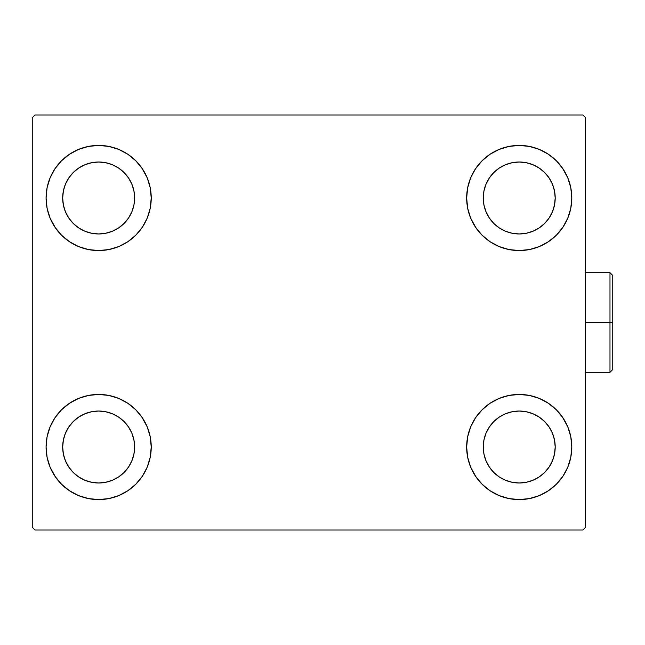 <?xml version="1.0" encoding="UTF-8"?>
<svg xmlns="http://www.w3.org/2000/svg" width="645" height="645" viewBox="0 0 645 645"><rect width="100%" height="100%" fill="white"/><g stroke="black" fill="none" stroke-linecap="round" stroke-linejoin="round"><path stroke-width="0.97" d="M46.085 447.009A52.568 52.568 0 0 1 98.653 394.442A52.568 52.568 0 0 1 151.228 447.009L150.22 457.265L147.229 467.133L142.368 476.22L135.829 484.185L127.863 490.724L118.777 495.578L108.916 498.569L98.653 499.585L88.397 498.569L78.537 495.578L69.45 490.724L61.485 484.185L54.946 476.22L50.084 467.133L47.093 457.265L46.085 447.009L47.093 436.754L50.084 426.893L54.946 417.807L61.485 409.841L69.45 403.302L78.537 398.441L88.397 395.45L98.653 394.442L108.916 395.45L118.777 398.441L127.863 403.302L135.829 409.841L142.368 417.807L147.229 426.893L150.22 436.754L151.228 447.009A52.568 52.568 0 0 1 98.653 499.585A52.568 52.568 0 0 1 46.085 447.009M466.657 197.991A52.568 52.568 0 0 1 519.225 145.415A52.568 52.568 0 0 1 571.801 197.991L570.793 208.246L567.802 218.107L562.94 227.193L556.401 235.159L548.435 241.698L539.349 246.559L529.481 249.55L519.225 250.558L508.969 249.55L499.109 246.559L490.023 241.698L482.057 235.159L475.518 227.193L470.656 218.107L467.665 208.246L466.657 197.991L467.665 187.735L470.656 177.867L475.518 168.78L482.057 160.815L490.023 154.276L499.109 149.422L508.969 146.431L519.225 145.415L529.481 146.431L539.349 149.422L548.435 154.276L556.401 160.815L562.94 168.78L567.802 177.867L570.793 187.735L571.801 197.991A52.568 52.568 0 0 1 519.225 250.558A52.568 52.568 0 0 1 466.657 197.991M466.657 447.009A52.568 52.568 0 0 1 519.225 394.442A52.568 52.568 0 0 1 571.801 447.009L570.793 457.265L567.802 467.133L562.94 476.22L556.401 484.185L548.435 490.724L539.349 495.578L529.481 498.569L519.225 499.585L508.969 498.569L499.109 495.578L490.023 490.724L482.057 484.185L475.518 476.22L470.656 467.133L467.665 457.265L466.657 447.009L467.665 436.754L470.656 426.893L475.518 417.807L482.057 409.841L490.023 403.302L499.109 398.441L508.969 395.45L519.225 394.442L529.481 395.45L539.349 398.441L548.435 403.302L556.401 409.841L562.94 417.807L567.802 426.893L570.793 436.754L571.801 447.009A52.568 52.568 0 0 1 519.225 499.585A52.568 52.568 0 0 1 466.657 447.009M46.085 197.991A52.568 52.568 0 0 1 98.653 145.415A52.568 52.568 0 0 1 151.228 197.991L150.22 208.246L147.229 218.107L142.368 227.193L135.829 235.159L127.863 241.698L118.777 246.559L108.916 249.55L98.653 250.558L88.397 249.55L78.537 246.559L69.45 241.698L61.485 235.159L54.946 227.193L50.084 218.107L47.093 208.246L46.085 197.991L47.093 187.735L50.084 177.867L54.946 168.78L61.485 160.815L69.45 154.276L78.537 149.422L88.397 146.431L98.653 145.415L108.916 146.431L118.777 149.422L127.863 154.276L135.829 160.815L142.368 168.78L147.229 177.867L150.22 187.735L151.228 197.991A52.568 52.568 0 0 1 98.653 250.558A52.568 52.568 0 0 1 46.085 197.991M62.686 197.991A35.967 35.967 0 0 1 98.653 162.016A35.967 35.967 0 0 1 134.628 197.991A35.967 35.967 0 0 1 98.653 233.958A35.967 35.967 0 0 1 62.686 197.991L63.379 190.968L65.427 184.22L68.749 178.004L73.224 172.554L78.674 168.079L84.89 164.757L91.638 162.709L98.653 162.016L105.675 162.709L112.424 164.757L118.64 168.079L124.09 172.554L128.565 178.004L131.886 184.22L133.934 190.968L134.628 197.991L133.934 205.005L131.886 211.754L128.565 217.97L124.09 223.42L118.64 227.895L112.424 231.224L105.675 233.264L98.653 233.958L91.638 233.264L84.89 231.224L78.674 227.895L73.224 223.42L68.749 217.97L65.427 211.754L63.379 205.005L62.686 197.991M483.258 447.009A35.967 35.967 0 0 1 519.225 411.042A35.967 35.967 0 0 1 555.2 447.009A35.967 35.967 0 0 1 519.225 482.984A35.967 35.967 0 0 1 483.258 447.009L483.952 439.995L485.999 433.247L489.321 427.03L493.796 421.58L499.246 417.105L505.462 413.776L512.211 411.736L519.225 411.042L526.247 411.736L532.996 413.776L539.212 417.105L544.662 421.58L549.137 427.03L552.459 433.247L554.506 439.995L555.2 447.009L554.506 454.032L552.459 460.78L549.137 466.996L544.662 472.446L539.212 476.921L532.996 480.243L526.247 482.291L519.225 482.984L512.211 482.291L505.462 480.243L499.246 476.921L493.796 472.446L489.321 466.996L485.999 460.78L483.952 454.032L483.258 447.009M483.258 197.991A35.967 35.967 0 0 1 519.225 162.016A35.967 35.967 0 0 1 555.2 197.991A35.967 35.967 0 0 1 519.225 233.958A35.967 35.967 0 0 1 483.258 197.991L483.952 190.968L485.999 184.22L489.321 178.004L493.796 172.554L499.246 168.079L505.462 164.757L512.211 162.709L519.225 162.016L526.247 162.709L532.996 164.757L539.212 168.079L544.662 172.554L549.137 178.004L552.459 184.22L554.506 190.968L555.2 197.991L554.506 205.005L552.459 211.754L549.137 217.97L544.662 223.42L539.212 227.895L532.996 231.224L526.247 233.264L519.225 233.958L512.211 233.264L505.462 231.224L499.246 227.895L493.796 223.42L489.321 217.97L485.999 211.754L483.952 205.005L483.258 197.991M62.686 447.009A35.967 35.967 0 0 1 98.653 411.042A35.967 35.967 0 0 1 134.628 447.009A35.967 35.967 0 0 1 98.653 482.984A35.967 35.967 0 0 1 62.686 447.009L63.379 439.995L65.427 433.247L68.749 427.03L73.224 421.58L78.674 417.105L84.89 413.776L91.638 411.736L98.653 411.042L105.675 411.736L112.424 413.776L118.64 417.105L124.09 421.58L128.565 427.03L131.886 433.247L133.934 439.995L134.628 447.009L133.934 454.032L131.886 460.78L128.565 466.996L124.09 472.446L118.64 476.921L112.424 480.243L105.675 482.291L98.653 482.984L91.638 482.291L84.89 480.243L78.674 476.921L73.224 472.446L68.749 466.996L65.427 460.78L63.379 454.032L62.686 447.009M582.87 114.979L35.015 114.979L32.25 117.745L32.25 527.255L35.015 530.021L582.87 530.021L585.636 527.255L585.636 117.745L582.87 114.979L35.015 114.979L32.25 117.745L32.25 527.255L35.015 530.021L582.87 530.021L585.636 527.255L585.636 117.745L582.87 114.979M50.084 426.893L54.946 417.807M110.593 395.812L118.777 398.441M141.787 416.96L147.229 426.893M147.229 467.133L142.368 476.22M86.712 498.206L78.537 495.578M55.518 477.066L50.084 467.133M470.656 177.867L475.518 168.78M531.166 146.794L539.349 149.422M562.359 167.934L567.802 177.867M567.802 218.107L562.94 227.193M507.284 249.188L499.109 246.559M476.091 228.04L470.656 218.107M470.656 426.893L475.518 417.807M531.166 395.812L539.349 398.441M562.359 416.96L567.802 426.893M567.802 467.133L562.94 476.22M507.284 498.206L499.109 495.578M476.091 477.066L470.656 467.133M50.084 177.867L54.946 168.78M110.593 146.794L118.777 149.422M141.787 167.934L147.229 177.867M147.229 218.107L142.368 227.193M86.712 249.188L78.537 246.559M55.518 228.04L50.084 218.107M78.537 149.422L69.45 154.276M61.485 160.815L60.283 162.056M118.777 246.559L127.863 241.698M135.829 235.159L137.03 233.925M499.109 398.441L490.023 403.302M482.057 409.841L480.856 411.075M539.349 495.578L548.435 490.724M556.401 484.185L557.603 482.944M499.109 149.422L490.023 154.276M482.057 160.815L480.856 162.056M539.349 246.559L548.435 241.698M556.401 235.159L557.603 233.925M78.537 398.441L69.45 403.302M61.485 409.841L60.283 411.075M118.777 495.578L127.863 490.724M135.829 484.185L137.03 482.944M609.985 322.5L609.985 372.302L609.985 322.5L585.636 322.5L609.985 322.5L609.985 272.698L609.985 322.5L612.75 322.5L609.985 322.5M612.75 369.537L612.75 322.5L612.75 369.537L609.985 372.302L585.079 372.302M612.75 275.463L612.75 322.5L612.75 275.463L609.985 272.698L585.079 272.698"/></g></svg>
